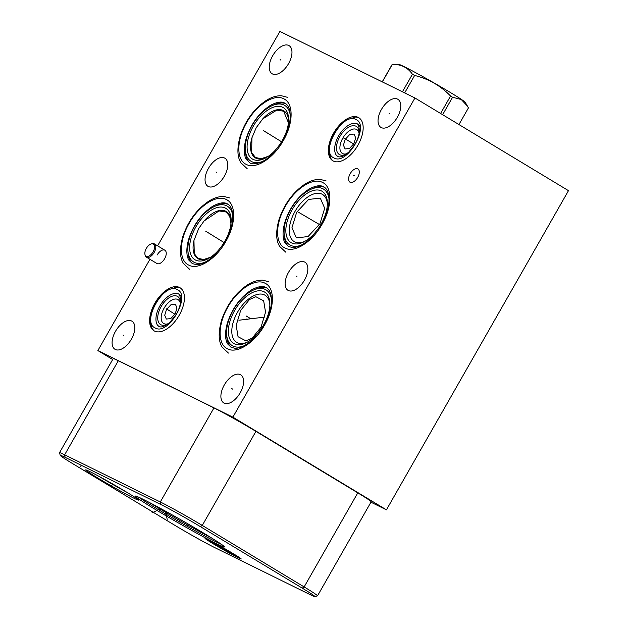 <?xml version="1.0" encoding="UTF-8"?>
<svg xmlns="http://www.w3.org/2000/svg" width="628" height="628" viewBox="0 0 628 628"><rect width="100%" height="100%" fill="white"/><g stroke="black" fill="none" stroke-linecap="round" stroke-linejoin="round"><path stroke-width="0.94" d="M149.935 259.286L97.866 350.573L112.679 359.514M97.866 350.573L232.886 417.149L386.432 509.834L568.481 190.661L414.943 97.984L279.915 31.4L157.604 245.838M370.936 502.196L386.432 509.834M60.233 455.379L59.519 452.764A34.799 1.342 29.7 0 1 59.519 452.71L113.173 358.643A34.799 1.342 29.7 0 1 118.307 360.739L213.96 407.902A34.799 1.342 29.7 0 1 255.926 431.373L357.795 492.862A34.799 1.342 29.7 0 1 371.164 501.788L317.509 595.854A34.799 1.342 29.7 0 1 317.462 595.886L314.848 596.6A32.884 1.272 29.7 0 1 310.044 594.59L214.384 547.428A32.884 1.272 29.7 0 1 174.741 525.251L72.872 463.762A32.884 1.272 29.7 0 1 60.233 455.379A32.884 1.272 29.7 0 1 65.084 457.302L160.744 504.472A32.884 1.272 29.7 0 1 200.395 526.641L302.264 588.138A32.884 1.272 29.7 0 1 314.848 596.6M59.519 452.71A34.799 1.342 29.7 0 1 64.653 454.798L160.313 501.968A34.799 1.342 29.7 0 1 202.271 525.432L304.14 586.929A34.799 1.342 29.7 0 1 317.509 595.854M238.145 557.735A20.81 0.801 29.7 0 1 217.681 546.446A20.81 0.801 29.7 0 1 205.066 538.369A20.81 0.801 29.7 0 1 208.135 539.617A20.81 0.801 29.7 0 1 228.6 550.897A20.81 0.801 29.7 0 1 241.215 558.983A20.81 0.801 29.7 0 1 238.145 557.735M134.062 498.263A30.466 1.177 29.7 0 1 104.091 481.739A30.466 1.177 29.7 0 1 85.62 469.901A30.466 1.177 29.7 0 1 90.118 471.738A30.466 1.177 29.7 0 1 120.081 488.262A30.466 1.177 29.7 0 1 138.553 500.092A30.466 1.177 29.7 0 1 134.062 498.263M216.856 543.832A51.276 1.978 29.7 0 1 165.604 515.549A51.276 1.978 29.7 0 1 135.412 496.057A51.276 1.978 29.7 0 1 142.901 499.189A51.276 1.978 29.7 0 1 192.506 526.515A51.276 1.978 29.7 0 1 224.424 546.831A51.276 1.978 29.7 0 1 216.856 543.832M249.489 299.509L255.855 296.706L263.658 300.828L265.542 312.179L261.044 327.196L252.244 338.045L245.878 340.847L238.075 336.726L236.191 325.375L240.689 310.365L249.489 299.509M269.875 305.232A27.499 14.821 121.1 0 0 257.778 294.328A27.499 14.821 121.1 0 0 237.525 312.218A27.499 14.821 -58.9 0 0 232.674 337.095A27.499 14.821 -58.9 0 0 247.715 341.938M243.593 345.997A32.609 17.576 -58.9 0 1 226.614 334.175L226.747 336.325A34.862 18.785 -58.9 0 0 231.01 347.237M271.539 299.689A32.609 17.576 121.1 0 0 253.178 290.175L255.141 289.288A34.862 18.785 121.1 0 1 266.774 287.977M414.943 97.984L232.886 417.149M272.662 55.782A16.407 8.839 121.1 0 1 289.092 45.656A16.407 8.839 121.1 0 1 288.558 63.624A16.407 8.839 121.1 0 1 272.128 73.751A16.407 8.839 121.1 0 1 272.662 55.782M208.457 168.335A16.407 8.839 121.1 0 1 224.895 158.209A16.407 8.839 121.1 0 1 224.361 176.178A16.407 8.839 121.1 0 1 207.931 186.304A16.407 8.839 121.1 0 1 208.457 168.335M115.505 331.309A16.407 8.839 121.1 0 1 131.935 321.183A16.407 8.839 121.1 0 1 131.401 339.151A16.407 8.839 121.1 0 1 114.971 349.278A16.407 8.839 121.1 0 1 115.505 331.309M224.298 384.956A16.407 8.839 121.1 0 1 240.736 374.83A16.407 8.839 121.1 0 1 240.202 392.798A16.407 8.839 121.1 0 1 223.772 402.925A16.407 8.839 121.1 0 1 224.298 384.956M288.535 272.348A16.407 8.839 121.1 0 1 304.965 262.221A16.407 8.839 121.1 0 1 304.431 280.19A16.407 8.839 121.1 0 1 288.001 290.317A16.407 8.839 121.1 0 1 288.535 272.348M381.455 109.429A16.407 8.839 121.1 0 1 397.893 99.303A16.407 8.839 121.1 0 1 397.359 117.271A16.407 8.839 121.1 0 1 380.929 127.406A16.407 8.839 121.1 0 1 381.455 109.429M157.141 255.007A7.74 4.168 121.1 0 1 164.889 250.234A7.74 4.168 121.1 0 1 164.638 258.712A7.74 4.168 121.1 0 1 156.89 263.485L146.442 257.182A7.74 4.168 121.1 0 1 145.264 255.51L145.013 254.638A7.049 3.799 121.1 0 1 146.473 248.154A7.049 3.799 121.1 0 1 151.521 243.845A7.049 3.799 121.1 0 1 153.216 244.002A7.049 3.799 -58.9 0 1 153.138 251.804A7.049 3.799 -58.9 0 1 146.238 256.24A7.049 3.799 121.1 0 1 145.013 254.638M350.189 173.689A7.74 4.168 121.1 0 1 357.936 168.916A7.74 4.168 121.1 0 1 357.685 177.394A7.74 4.168 121.1 0 1 349.937 182.167A7.74 4.168 121.1 0 1 350.189 173.689M333.57 133.199A25.144 13.549 121.1 0 1 358.745 117.679A25.144 13.549 121.1 0 1 357.936 145.217A25.144 13.549 121.1 0 1 332.762 160.729A25.144 13.549 121.1 0 1 333.57 133.199M154.841 303.253A25.144 13.549 121.1 0 1 180.016 287.734A25.144 13.549 121.1 0 1 179.2 315.272A25.144 13.549 121.1 0 1 154.025 330.783A25.144 13.549 121.1 0 1 154.841 303.253M288.456 122.798L283.644 111.211L276.791 110.112L262.724 118.888L256.185 127.751L251.954 137.768A27.499 14.821 -58.9 0 0 266.445 157.51M262.724 118.888A27.499 14.821 121.1 0 1 288.605 120.812M268.36 156.301L261.122 158.727L255.455 157.487L251.616 152.518L251.954 137.768M290.269 115.269A32.609 17.576 121.1 0 0 271.908 105.755L273.871 104.868A34.862 18.785 121.1 0 1 285.505 103.557M262.323 161.569A32.609 17.576 -58.9 0 1 245.344 149.754L245.477 151.905A34.862 18.785 -58.9 0 0 249.74 162.809M230.963 223.858L229.722 216.275L226.159 211.989L219.007 210.953L204.076 220.97L198.723 228.482L193.958 240.524A27.499 14.821 -58.9 0 0 208.991 258.241M204.076 220.97A27.499 14.821 121.1 0 1 231.151 221.535M210.592 257.245L203.582 259.521L197.969 258.273L194.264 253.649L193.958 240.524M232.815 216.001A32.609 17.576 121.1 0 0 214.454 206.479L216.417 205.591A34.862 18.785 121.1 0 1 228.05 204.288M204.869 262.3A32.609 17.576 -58.9 0 1 187.89 250.486L188.023 252.637A34.862 18.785 -58.9 0 0 192.286 263.54M319.974 223.741L308.05 236.552L296.369 237.91L291.957 227.76L296.675 212.256L308.607 199.453L320.288 198.095L324.692 208.245L319.974 223.741M327.361 204.445A27.499 14.821 121.1 0 0 315.256 193.542A27.499 14.821 121.1 0 0 295.011 211.432A27.499 14.821 -58.9 0 0 290.16 236.309A27.499 14.821 -58.9 0 0 305.2 241.152M301.079 245.21A32.609 17.576 -58.9 0 1 284.099 233.396L284.233 235.547A34.862 18.785 -58.9 0 0 288.495 246.451M329.025 198.911A32.609 17.576 121.1 0 0 310.664 189.397L312.626 188.502A34.862 18.785 121.1 0 1 324.26 187.199M353.933 143.663L349.466 148.459L345.094 148.969L343.438 145.162L345.204 139.361L349.678 134.557L354.051 134.054L355.699 137.854L353.933 143.663M359.075 133.513A13.942 7.512 121.1 0 0 352.559 129.227A13.942 7.512 121.1 0 0 342.794 138.168A13.942 7.512 -58.9 0 0 346.923 153.648M166.491 309.486L171.02 304.659L175.4 304.227L176.986 308.05L175.22 313.796L170.69 318.624L166.302 319.055L164.724 315.232L166.491 309.486M180.346 303.567A13.942 7.512 121.1 0 0 173.823 299.281A13.942 7.512 121.1 0 0 164.065 308.222A13.942 7.512 -58.9 0 0 168.186 323.703M126.887 492.297A30.466 1.177 29.7 0 1 98.274 475.977M442.63 114.696L452.576 97.254L461.274 99.53L467.428 106.085L468.425 107.93L458.95 124.548M440.605 113.472L450.559 96.037A43.905 1.696 29.7 0 1 451.579 96.649A43.905 1.696 29.7 0 1 452.576 97.254M382.224 81.844L392.186 64.386A43.905 1.696 29.7 0 1 392.312 64.354A43.905 1.696 29.7 0 1 392.351 64.354C401.017 64.197 407.713 67.494 412.431 74.261A43.905 1.696 29.7 0 1 414.621 75.454C428.571 78.845 440.55 85.706 450.559 96.037M392.312 64.354L398.654 64.331A38.394 1.484 29.7 0 1 450.48 92.567A38.394 1.484 29.7 0 1 465.207 102.293L467.428 106.085M382.334 81.907L392.351 64.354M402.422 91.814L412.431 74.261M404.66 92.913L414.621 75.454M237.439 556.251A16.438 0.636 29.7 0 1 235.304 555.293A16.438 0.636 29.7 0 1 220.365 547.098A16.438 0.636 29.7 0 1 209.336 540.221M218.811 545.308L221.558 547.349L228.239 550.685M221.025 546.556L220.114 546.038M226.543 549.704L225.554 549.131M164.889 250.234L154.441 243.923A7.74 4.168 -58.9 0 1 154.103 252.55A7.74 4.168 -58.9 0 1 146.607 257.268A7.74 4.168 121.1 0 1 146.442 257.182M151.521 243.845L152.416 243.664A7.74 4.168 121.1 0 1 154.268 243.829A7.74 4.168 -58.9 0 1 154.441 243.923M180.173 520.989L179.577 522.033L180.173 520.989M166.444 513.594L165.847 514.646M167.174 519.34L165.58 511.216M160.305 508.507L159.708 509.559M151.976 512.872L160.862 508.625M223.435 548.15L222.838 549.194L223.435 548.15M112.388 484.478L111.792 485.523L112.388 484.478M187.843 525.408L187.246 526.452M80.054 465.866L80.941 466.455M280.457 59.974L280.763 59.432L280.457 59.974M281.046 59.966L280.174 59.44M216.848 172.519L215.977 171.994M123.889 335.493L123.017 334.967M232.69 389.14L231.818 388.614M296.918 276.532L296.047 276.006M389.847 113.613L388.975 113.087M354.373 175.801L353.501 175.283M266.633 132.539L265.77 132.013M263.211 130.428L281.572 141.787M266.217 132.335L265.346 131.809M209.155 233.326L208.276 232.8M205.725 231.214L224.086 242.565M208.763 233.066L207.892 232.541M304.282 215.632L303.41 215.106M298.732 212.374L319.503 224.557M304.973 215.977L304.101 215.451M247.707 319.479L246.828 318.953M238.907 320.241L264.781 317.077M247.495 316.763L246.608 316.229M345.533 139.149L344.654 138.615M343.178 137.76L353.76 143.969M346.193 139.471L345.314 138.937M168.178 309.949L167.299 309.416M166.412 308.85L174.961 314.22M167.464 309.526L166.577 308.992M264.945 131.566L269.616 134.384M269.577 134.361L264.977 131.59M207.483 232.297L212.162 235.115M212.123 235.092L207.523 232.313M303.693 215.208L308.372 218.026M308.332 218.002L303.732 215.223M246.207 315.986L250.886 318.804M250.847 318.789L246.247 316.01M344.929 138.709L349.568 141.512L344.945 138.725M166.192 308.764L170.84 311.567M170.816 311.551L166.216 308.78M200.395 526.641L202.271 525.432L255.926 431.373M160.744 504.472L160.313 501.968L213.96 407.902M139.063 497.36A49.918 1.931 -150.3 0 0 174.16 518.893A49.918 1.931 -150.3 0 0 216.55 542.066A49.918 1.931 -150.3 0 0 221.441 544.35M149.291 502.439A49.353 1.908 -150.3 0 0 211.864 538.133M234.597 310.577A29.987 16.155 -58.9 0 0 229.471 338.154A29.987 16.155 -58.9 0 0 246.741 342.472C253.163 338.963 258.791 333.099 263.627 324.88C267.74 317.501 269.828 310.577 269.891 304.117A29.987 16.155 121.1 0 0 257.158 290.984A29.987 16.155 121.1 0 0 234.597 310.577M253.327 126.157A29.987 16.155 121.1 0 1 275.888 106.556A29.987 16.155 121.1 0 1 288.621 119.689C288.558 126.157 286.47 133.081 282.357 140.46C277.521 148.679 271.893 154.543 265.471 158.052A29.987 16.155 -58.9 0 1 248.201 153.734A29.987 16.155 -58.9 0 1 253.327 126.157M195.873 226.889A29.987 16.155 121.1 0 1 218.434 207.287A29.987 16.155 121.1 0 1 231.167 220.42C231.104 226.889 229.016 233.804 224.903 241.183C220.067 249.402 214.438 255.266 208.017 258.783A29.987 16.155 -58.9 0 1 190.747 254.458A29.987 16.155 -58.9 0 1 195.873 226.889M292.083 209.799A29.987 16.155 -58.9 0 0 286.957 237.376A29.987 16.155 -58.9 0 0 304.227 241.694C310.648 238.185 316.276 232.313 321.112 224.094C325.226 216.715 327.314 209.799 327.376 203.331A29.987 16.155 121.1 0 0 314.644 190.198A29.987 16.155 121.1 0 0 292.083 209.799M359.2 132.744A16.422 8.847 121.1 0 0 352.12 125.82A16.422 8.847 121.1 0 0 339.866 136.535A16.422 8.847 -58.9 0 0 337.024 151.544A16.422 8.847 -58.9 0 0 346.303 154.111M336.993 155.995A19.052 10.268 -58.9 0 1 334.693 150.061C334.512 145.578 335.807 140.853 338.594 135.891C341.805 130.388 345.675 126.55 350.204 124.36A19.052 10.268 121.1 0 1 356.523 123.63M357.23 123.912A19.052 10.268 121.1 0 1 360.229 127.217M180.464 302.806A16.422 8.847 121.1 0 0 173.391 295.874A16.422 8.847 121.1 0 0 161.137 306.59A16.422 8.847 -58.9 0 0 158.295 321.599A16.422 8.847 -58.9 0 0 167.566 324.166M158.256 326.05A19.052 10.268 -58.9 0 1 155.964 320.123C155.775 315.633 157.078 310.907 159.865 305.946C163.076 300.443 166.946 296.604 171.475 294.414A19.052 10.268 121.1 0 1 177.787 293.684M178.501 293.967A19.052 10.268 121.1 0 1 181.492 297.272M302.264 588.138L304.14 586.929L357.795 492.862M65.084 457.302L64.653 454.798L118.307 360.739M246.262 164.403C255.792 169.678 273.549 158.28 283.299 140.617C293.551 123.206 293.739 103.149 283.699 98.769C274.161 93.493 256.412 104.892 246.663 122.554C236.403 139.966 236.214 160.03 246.262 164.403M188.808 265.134C198.338 270.409 216.095 259.011 225.845 241.348C236.097 223.937 236.285 203.872 226.237 199.5C216.707 194.225 198.95 205.623 189.209 223.285C178.949 240.697 178.76 260.753 188.808 265.134M285.018 248.044C294.548 253.32 312.304 241.921 322.054 224.259C332.306 206.847 332.495 186.783 322.447 182.41C312.917 177.135 295.16 188.533 285.418 206.196C275.158 223.607 274.97 243.664 285.018 248.044M227.532 348.823C237.062 354.106 254.819 342.7 264.569 325.045C274.821 307.634 275.009 287.569 264.961 283.197C255.431 277.914 237.674 289.32 227.933 306.974C217.673 324.386 217.484 344.45 227.532 348.823M333.986 157.934C347.151 165.949 370.426 125.137 355.911 119.508C342.747 111.494 319.471 152.306 333.986 157.934M155.257 327.989C168.414 336.004 191.697 295.199 177.174 289.563C164.018 281.548 140.743 322.36 155.257 327.989M253.178 290.175C245.485 293.88 238.868 300.467 233.318 309.934C228.537 318.49 226.3 326.568 226.614 334.175M245.344 149.754C245.03 142.148 247.267 134.07 252.056 125.514C257.598 116.047 264.215 109.46 271.908 105.755M187.89 250.486C187.576 242.879 189.813 234.794 194.602 226.245C200.144 216.778 206.761 210.192 214.454 206.479M310.664 189.397C302.971 193.102 296.353 199.688 290.803 209.155C286.023 217.704 283.785 225.79 284.099 233.396M247.149 168.649L240.995 162.888C237.188 157.071 236.929 148.13 240.202 136.056C245.399 120.639 254.01 108.809 266.052 100.566C271.382 97.159 276.555 95.566 281.548 95.786L287.404 97.301M249.968 162.927L246.451 159.591C244.763 157.181 242.832 150.665 246.003 138.929C250.839 124.077 258.909 112.93 270.213 105.488C279.782 100.315 283.487 102.466 284.586 103.023C286.768 103.965 290.497 107.058 290.222 117.664C289.712 125.278 287.027 133.246 282.16 141.567L271.948 154.551C267.873 158.421 263.886 161.113 259.984 162.605C254.866 164.112 251.522 164.222 249.968 162.927M189.695 269.381L183.541 263.619C179.734 257.802 179.475 248.861 182.748 236.787C187.945 221.362 196.556 209.532 208.598 201.29C213.928 197.891 219.094 196.297 224.094 196.509L229.95 198.032M192.513 263.658L188.997 260.314C187.309 257.912 185.378 251.396 188.549 239.661C193.385 224.808 201.455 213.661 212.759 206.22C222.328 201.046 226.033 203.189 227.132 203.747C229.314 204.697 233.043 207.79 232.768 218.387C232.258 226.009 229.573 233.977 224.706 242.298L214.493 255.282C205.584 263.564 198.911 264.898 195.991 264.529L192.513 263.658M285.905 252.291L279.75 246.529C275.943 240.712 275.684 231.771 278.958 219.698C284.146 204.281 292.766 192.443 304.808 184.208C310.138 180.801 315.303 179.208 320.304 179.427L326.16 180.942M288.723 246.569L285.206 243.224C283.518 240.822 281.587 234.307 284.759 222.571C289.594 207.719 297.664 196.572 308.968 189.13C318.537 183.957 322.243 186.1 323.341 186.665C325.524 187.607 329.253 190.7 328.978 201.298C328.468 208.92 325.783 216.888 320.916 225.209L310.703 238.193C301.793 246.474 295.121 247.809 292.201 247.44L288.723 246.569M228.419 353.077L222.265 347.315C218.458 341.499 218.199 332.55 221.472 320.476C226.669 305.059 235.28 293.229 247.322 284.986C252.652 281.587 257.818 279.994 262.818 280.206L268.674 281.721M231.237 347.355L227.721 344.011C226.033 341.608 224.102 335.093 227.273 323.349C232.109 308.505 240.179 297.358 251.483 289.916C261.052 284.735 264.757 286.886 265.856 287.443C268.038 288.385 271.767 291.486 271.492 302.084C270.982 309.698 268.297 317.666 263.43 325.995L253.217 338.971C244.308 347.253 237.635 348.595 234.715 348.226L231.237 347.355M332.636 160.658L330.728 158.311L328.734 150.751L330.242 141.182L334.198 132.477L338.327 126.691L345.549 120.191L355.691 117.012L358.619 117.609M355.417 123.386L356.798 123.755C358.086 123.606 358.949 125.883 359.389 130.593C359.208 134.918 357.685 139.549 354.82 144.487L348.862 151.992C340.769 158.743 338.72 156.623 337.699 156.466L336.255 155.124M153.907 330.713L151.992 328.365L149.998 320.806L151.505 311.237L155.469 302.531L159.591 296.754L166.82 290.246L176.955 287.067L179.891 287.663M176.68 293.441L178.069 293.81C179.357 293.661 180.22 295.945 180.66 300.647C180.479 304.973 178.956 309.604 176.091 314.542L170.125 322.046C162.04 328.797 159.991 326.678 158.963 326.521L157.526 325.178"/></g></svg>
